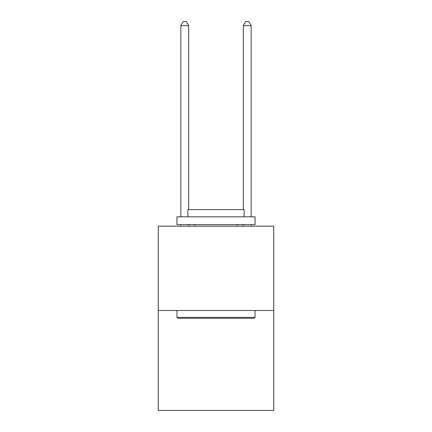 <?xml version="1.0" encoding="UTF-8"?>
<svg xmlns="http://www.w3.org/2000/svg" width="432" height="432" viewBox="0 0 432 432"><rect width="100%" height="100%" fill="white"/><g stroke="black" fill="none" stroke-linecap="round" stroke-linejoin="round"><path stroke-width="0.65" d="M273.764 310.484L273.764 226.179L158.236 226.179L158.236 410.4L273.764 410.4L273.764 310.484L158.236 310.484M254.092 318.287L177.908 318.287L176.969 317.353L255.031 317.353L254.092 318.287M176.969 216.81L255.031 216.81L255.031 224.618L176.969 224.618L176.969 216.81M244.102 216.81L244.102 209.628L187.898 209.628L187.898 216.81M176.969 310.484L176.969 317.353M255.031 310.484L255.031 317.353M194.767 224.618L194.767 226.179M237.233 224.618L237.233 226.179M188.681 209.628L188.681 25.661L180.873 25.661L180.873 216.81M180.873 224.618L180.873 226.179M188.681 224.618L188.681 226.179M180.873 25.661L183.217 21.6L186.338 21.6L188.681 25.661M251.127 226.179L251.127 224.618M251.127 216.81L251.127 25.661L243.319 25.661L243.319 209.628M243.319 226.179L243.319 224.618M243.319 25.661L245.662 21.6L248.783 21.6L251.127 25.661"/></g></svg>
